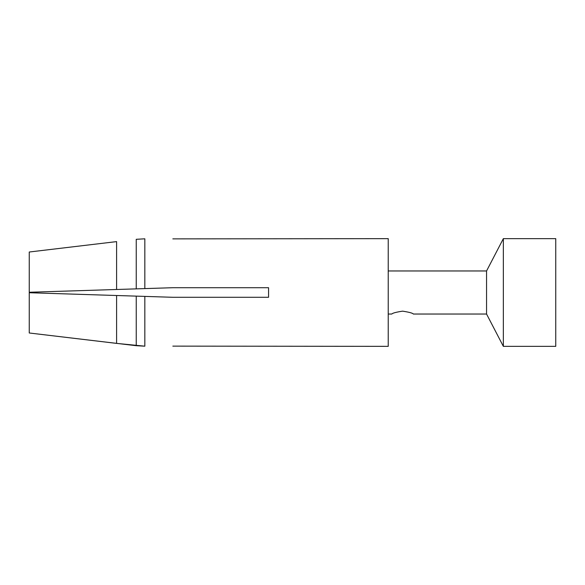 <?xml version="1.0" encoding="UTF-8"?>
<svg xmlns="http://www.w3.org/2000/svg" width="585" height="585" viewBox="0 0 585 585"><rect width="100%" height="100%" fill="white"/><g stroke="black" fill="none" stroke-linecap="round" stroke-linejoin="round"><path stroke-width="0.88" d="M555.75 292.5L555.75 238.651L503.349 238.651L503.349 346.349L555.75 346.349L555.75 292.5M388.228 270.965L486.559 270.965L486.559 314.035L503.349 346.349M391.818 314.035C392.455 313.129 396.045 312.171 402.59 311.154C409.127 312.171 412.717 313.129 413.354 314.035C412.717 313.129 409.127 312.171 402.59 311.154C396.045 312.171 392.455 313.129 391.818 314.035L388.228 314.035M172.838 238.87L388.228 238.651L388.228 346.349L172.838 346.13M85.637 290.474L113.066 289.604A33999.015 2.157 178.2 0 0 172.838 287.71L144.831 288.602L172.838 287.71L268.566 287.71L268.566 297.29L172.838 297.29L144.831 296.398L172.838 297.29A33999.015 2.157 1.8 0 0 114.082 295.425M85.637 294.526L113.066 295.396A33999.015 2.157 1.8 0 1 172.838 297.29M29.25 332.989L29.25 292.741L116.598 295.505L116.598 343.388L144.831 346.188L136.246 345.698L29.25 332.989L116.598 343.388M144.831 346.188L144.831 296.398L116.598 295.505M116.598 241.612L29.25 252.011L116.598 241.612L116.598 289.495L144.831 288.602L144.831 238.812L136.246 239.302L144.831 238.812M116.598 289.495L29.25 292.259L29.25 252.011M172.838 287.71A33999.015 2.157 178.2 0 1 113.066 289.604M136.246 296.127L136.246 345.698M136.246 239.302L136.246 288.873M486.559 270.965L503.349 238.651M413.354 314.035L486.559 314.035"/></g></svg>
